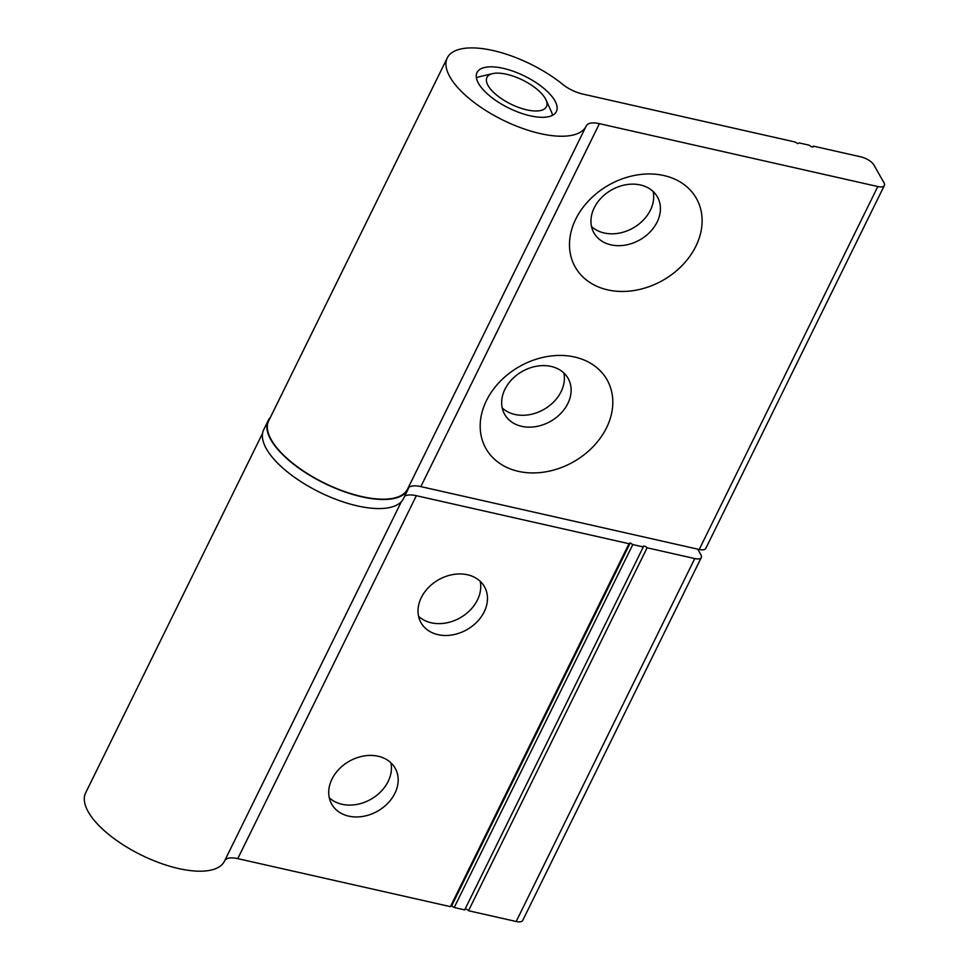 <?xml version="1.0" encoding="UTF-8"?>
<svg xmlns="http://www.w3.org/2000/svg" width="970" height="970" viewBox="0 0 970 970"><rect width="100%" height="100%" fill="white"/><g stroke="black" fill="none" stroke-linecap="round" stroke-linejoin="round"><path stroke-width="1.45" d="M270.339 417.5A77.915 31.44 26.2 0 0 268.193 420.604A77.915 31.44 26.2 0 0 351.31 494.021A77.915 31.44 26.2 0 0 408.018 489.413A77.915 31.44 26.2 0 0 408.807 487.413M268.193 420.604L263.731 429.674A77.915 31.44 26.2 0 0 346.848 503.09A77.915 31.44 26.2 0 0 403.556 498.483L408.018 489.413M574.628 357.021A69.634 54.781 150.4 0 0 486.443 400.622A69.634 54.781 150.4 0 0 518.368 471.347A69.634 54.781 150.4 0 0 606.553 427.746A69.634 54.781 150.4 0 0 574.628 357.021M551.13 366.442A36.472 28.7 150.4 0 0 512.051 379.282A36.472 28.7 150.4 0 0 504.679 414.396A36.472 28.7 150.4 0 0 521.654 426.327A36.472 28.7 150.4 0 0 560.733 413.487A36.472 28.7 150.4 0 0 568.105 378.373A36.472 28.7 150.4 0 0 551.13 366.442M502.217 407.946A36.472 28.7 150.4 0 0 514.924 414.457A36.472 28.7 150.4 0 0 550.851 404.563A36.472 28.7 150.4 0 0 563.825 372.953M663.929 175.546A69.634 54.781 150.4 0 0 575.743 219.147A69.634 54.781 150.4 0 0 607.669 289.872A69.634 54.781 150.4 0 0 695.854 246.271A69.634 54.781 150.4 0 0 663.929 175.546M640.418 184.967A36.472 28.7 150.4 0 0 601.339 197.807A36.472 28.7 150.4 0 0 593.967 232.921A36.472 28.7 150.4 0 0 610.954 244.852A36.472 28.7 150.4 0 0 650.033 232.012A36.472 28.7 150.4 0 0 657.405 196.898A36.472 28.7 150.4 0 0 640.418 184.967M591.518 226.471A36.472 28.7 150.4 0 0 604.213 232.994A36.472 28.7 150.4 0 0 640.151 223.088A36.472 28.7 150.4 0 0 653.125 191.478M478.562 83.456A44.208 17.836 -153.8 0 1 477.034 72.544A44.208 17.836 -153.8 0 1 513.785 71.465A44.208 17.836 -153.8 0 1 554.828 100.674A44.208 17.836 -153.8 0 1 556.368 111.586A44.208 17.836 -153.8 0 1 519.605 112.665A44.208 17.836 -153.8 0 1 478.562 83.456M407.691 488.819A77.37 31.222 -153.8 0 1 407.521 489.159A77.37 31.222 -153.8 0 1 343.186 491.062A77.37 31.222 -153.8 0 1 271.382 439.943A77.37 31.222 -153.8 0 1 268.69 420.847L447.279 57.909A77.37 31.222 -153.8 0 1 562.685 84.354A22.104 8.924 26.2 0 0 582.57 94.017L795.194 142.032L797.776 143.645L799.013 142.893L809.489 145.257A2.207 0.897 26.2 0 0 811.551 146.725A2.207 0.897 26.2 0 0 813.381 146.664A2.207 0.897 26.2 0 0 813.309 146.118L860.972 156.885A11.058 4.462 -153.8 0 1 873.873 164.973L883.985 182.76A11.058 4.462 -153.8 0 1 884.361 185.488A11.058 4.462 -153.8 0 1 877.814 186.543L599.411 123.675A22.104 8.924 26.2 0 0 586.329 125.785A22.104 8.924 26.2 0 0 586.28 125.882A77.37 31.222 -153.8 0 1 586.11 126.221A77.37 31.222 -153.8 0 1 521.775 128.125A77.37 31.222 -153.8 0 1 449.971 76.994A77.37 31.222 -153.8 0 1 447.279 57.909M884.361 185.488L705.772 548.438A11.058 4.462 -153.8 0 1 699.224 549.481L420.834 486.613A22.104 8.924 26.2 0 0 407.849 488.516M812.909 146.943L813.309 146.118M526.807 109.865A33.162 13.386 26.2 0 0 546.001 99.91A33.162 13.386 26.2 0 0 506.582 74.266A33.162 13.386 26.2 0 0 492.602 73.635A33.162 13.386 26.2 0 0 492.166 90.95A33.162 13.386 26.2 0 0 526.807 109.865M546.001 99.91L551.312 111.599A44.208 17.836 -153.8 0 1 552.5 115.321M476.428 77.879A44.208 17.836 -153.8 0 1 480.101 76.557L492.602 73.635M480.174 581.297A36.472 28.7 -29.6 0 1 467.2 612.894A36.472 28.7 -29.6 0 1 431.274 622.801A36.472 28.7 -29.6 0 1 418.567 616.289M438.003 634.659A36.472 28.7 -29.6 0 1 421.029 622.74A36.472 28.7 -29.6 0 1 428.4 587.626A36.472 28.7 -29.6 0 1 467.479 574.774A36.472 28.7 -29.6 0 1 484.454 586.704A36.472 28.7 -29.6 0 1 477.082 621.818A36.472 28.7 -29.6 0 1 438.003 634.659M390.886 762.76A36.472 28.7 -29.6 0 1 377.912 794.369A36.472 28.7 -29.6 0 1 341.974 804.275A36.472 28.7 -29.6 0 1 329.279 797.752M348.715 816.134A36.472 28.7 -29.6 0 1 331.728 804.203A36.472 28.7 -29.6 0 1 339.1 769.089A36.472 28.7 -29.6 0 1 378.179 756.248A36.472 28.7 -29.6 0 1 395.166 768.179A36.472 28.7 -29.6 0 1 387.794 803.293A36.472 28.7 -29.6 0 1 348.715 816.134M262.579 433.275L85.639 792.866A77.37 31.222 26.2 0 0 88.331 811.951A77.37 31.222 26.2 0 0 160.135 863.082A77.37 31.222 26.2 0 0 224.47 861.178L401.41 501.587M404.648 496.252A22.104 8.924 -153.8 0 1 416.36 495.694L628.996 543.709L630.221 542.945L632.804 544.57L643.292 546.934A2.207 0.897 -153.8 0 1 643.207 546.389A2.207 0.897 -153.8 0 1 645.05 546.34A2.207 0.897 -153.8 0 1 647.099 547.795L694.762 558.562A11.058 4.462 26.2 0 0 701.31 557.507A11.058 4.462 26.2 0 0 700.922 554.779L697.721 549.141M224.785 860.535A22.104 8.924 -153.8 0 1 237.771 858.632L450.407 906.647L451.632 905.895L454.215 907.508L464.703 909.872L643.292 546.934M465.103 909.06A2.207 0.897 -153.8 0 1 468.51 910.733L516.173 921.5A11.058 4.462 26.2 0 0 522.721 920.445L701.31 557.507M628.996 543.709L450.407 906.647M630.221 542.945L451.632 905.895M632.804 544.57L454.215 907.508M647.099 547.795L468.51 910.733M699.224 549.481L877.814 186.543M420.834 486.613L599.411 123.675M416.36 495.694L237.771 858.632M694.762 558.562L516.173 921.5M407.521 489.159L586.11 126.221"/></g></svg>
